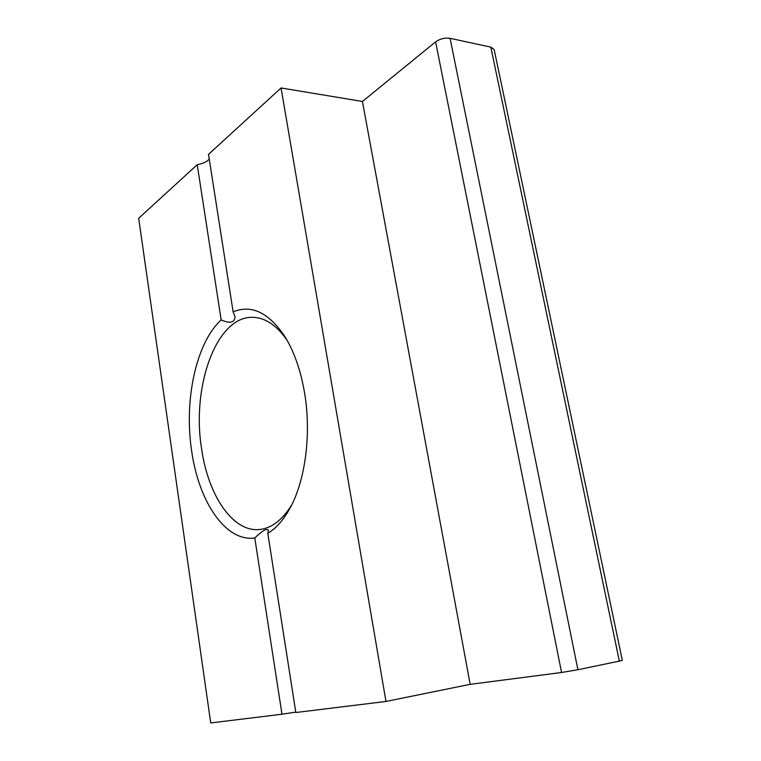 <?xml version="1.0" encoding="UTF-8"?>
<svg xmlns="http://www.w3.org/2000/svg" width="761" height="761" viewBox="0 0 761 761"><rect width="100%" height="100%" fill="white"/><g stroke="black" fill="none" stroke-linecap="round" stroke-linejoin="round"><path stroke-width="1.14" d="M233.142 311.858C251.539 304.248 268.842 312.571 285.033 336.809C294.193 351.725 300.69 370.312 304.524 392.581C311.563 433.608 305.389 480.495 289.96 508.272C283.492 520.02 276.11 528.372 267.796 533.328L268.443 530.217C266.835 528.086 262.288 530.674 254.792 537.979C225.513 542.184 198.564 501.328 191.62 450.674C183.943 400.267 195.977 342.907 221.166 319.915C230.079 323.796 234.683 322.721 234.997 316.709L233.142 311.858L208.504 154.378L281.056 87.962L362.417 101.47L470.165 684.339L561.57 672.496L435.606 41.865C440.01 38.782 444.843 37.603 450.084 38.326L490.826 47.134L494.174 49.589L622.317 660.31L619.349 661.1L490.826 47.134M287.049 340.196C276.709 325.432 265.456 317.813 253.299 317.337C216.514 315.368 191.353 386.521 201.579 448.657C208.019 494.973 232.571 532.272 259.396 529.532C271.506 528.362 282.302 520.105 291.777 504.781M209.227 159.02C207.154 161.674 203.158 163.567 197.223 164.699L221.166 319.915M197.223 164.699L138.683 218.283L210.73 722.95L281.979 714.208L254.792 537.979M281.056 87.962L385.97 701.452L470.165 684.339M362.417 101.47L435.606 41.865M450.084 38.326L577.913 669.737L619.349 661.1M385.97 701.452L295.829 712.515L267.796 533.328M577.913 669.737L561.57 672.496M295.772 712.115L281.979 714.208M494.174 49.589L622.317 660.31"/></g></svg>
